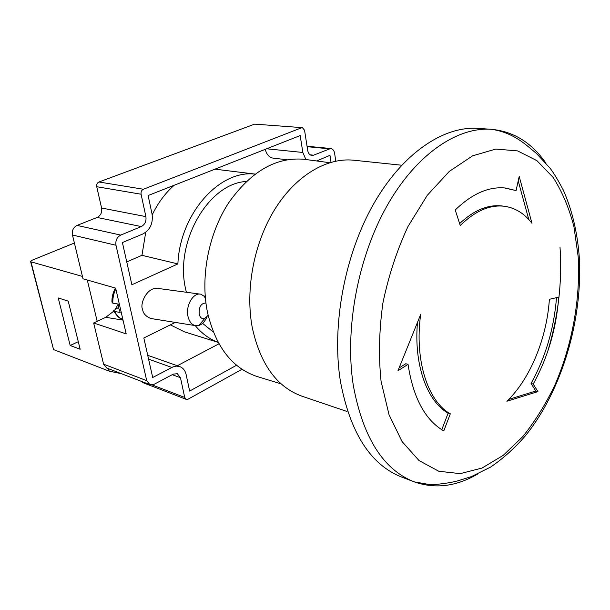 <?xml version="1.0" encoding="UTF-8"?>
<svg xmlns="http://www.w3.org/2000/svg" width="610" height="610" viewBox="0 0 610 610"><rect width="100%" height="100%" fill="white"/><g stroke="black" fill="none" stroke-linecap="round" stroke-linejoin="round"><path stroke-width="0.91" d="M400.93 165.15L353.647 160.209C326.96 157.38 296.185 175.253 275.118 208.826C254.118 242.399 245.098 289.163 252.197 327.235C260.195 364.071 276.787 387.06 301.973 396.203L346.991 411.475M115.488 288.088C113.033 292.297 111.843 296.948 111.92 302.026L112.842 303.208L118.226 304.032L118.843 308.439L120.162 312.419L114.787 311.565L113.734 310.589L118.622 307.387M118.233 304.146L115.229 309.346M113.811 311.13L105.789 317.299L93.658 322.964L126.201 333.899L115.648 288.133L83.013 278.8L72.468 235.025C71.812 230.557 73.337 227.355 77.043 225.41L120.727 235.094L141.276 226.577L97.135 217.465C100.726 215.582 102.213 212.433 101.596 208.025L96.723 186.713C96.41 184.479 97.158 182.901 98.965 181.993L254.66 124.127L302.385 127.665L254.66 124.127M208.124 315.347L204.586 318.618C201.902 319.167 200.088 317.635 199.157 314.043C198.845 306.845 201.102 303.17 205.921 303.017M205.273 296.963L200.911 294.233C193.4 292.106 185.402 305.595 187.987 316.369C189.176 321.478 191.563 324.55 195.139 325.587L198.929 325.443C202.253 324.299 204.884 321.539 206.82 317.162M199.912 294.096L158.585 288.507C146.728 286.136 139.545 304.664 142.61 309.392C143.045 313.357 145.775 316.392 150.8 318.496L152.058 318.694M246.272 181.49C208.712 183.198 174.429 241.789 185.615 289.018L186.355 292.266M305.496 159.469L303.963 159.263C275.979 156.907 250.862 171.448 228.613 202.886C208.643 233.561 200.278 276.551 207.362 311.794C215.383 346.228 231.747 367.731 256.436 376.301L257.916 376.751M87.291 280.028L97.188 321.317M108.55 368.73L109.121 371.124L121.405 373.678M82.442 276.414L30.965 261.835L53.558 349.591L109.121 371.124M70.188 345.519L58.232 297.939L68.221 301.134L80.162 349.255L70.188 345.519L78.278 341.676M53.558 349.591L30.637 261.682M218.967 343.804L177.312 365.733M170.373 324.871L184.373 331.825L218.182 342.385M265.274 149.328C266.6 154.551 269.277 157.502 273.303 158.188L287.127 159.721M145.729 232.296L141.955 255.315L126.758 261.926M255.033 174.086L214.956 169.168M174.178 185.249C165.257 193.103 157.937 202.977 152.21 214.873M175.329 322.415L143.83 337.986L152.706 377.491L172.981 366.9L176.473 366.13L179.797 366.61C183.091 367.891 185.211 370.567 186.157 374.654L189.641 391.056L236.573 365.253M218.151 342.324C209.474 339.145 201.849 333.579 195.261 325.618M331.009 162.283L329.979 155.344L316.62 160.956M305.9 159.523L302.842 152.47L300.173 135.565L148.116 195.528L152.065 214.095C153.232 223.313 150.174 229.932 142.877 233.958L122.404 242.559L131.882 284.748L177.891 263.916C179.904 213.591 219.752 169.534 254.972 174.132M141.955 255.315L177.891 263.916M202.543 323.346L213.317 332M310.124 154.81L313.586 155.169L311.801 155.443C309.659 155.062 308.294 153.407 307.714 150.479L304.55 130.235L302.385 127.665M313.586 155.169L330.673 148.512C332.77 148.878 334.089 150.502 334.631 153.392L335.774 161.131M120.727 235.094C116.929 237.16 115.351 240.546 115.984 245.25L146.713 380.64L149.885 384.643L154.223 384.247L173.278 374.128L177.319 373.709L180.469 377.704L172.211 374.692M149.885 384.643L106.735 368.036L103.586 364.17L146.713 380.64M101.596 208.025L145.889 216.619C146.484 221.255 144.944 224.571 141.276 226.577M97.135 217.465L77.043 225.41M98.965 181.993L143.411 189.245L301.561 127.787M145.889 216.619L141.085 194.224L96.723 186.713M143.411 189.245C141.558 190.206 140.788 191.868 141.085 194.224M152.142 384.918L184.7 397.43L180.469 377.704M184.7 397.43L186.172 399.344L188.215 399.123L241.979 369.286M93.658 322.964L103.586 364.17M186.172 399.344L142.595 382.531L141.375 381.372M74.389 243.016L32.055 260.241L30.538 261.278L30.965 261.835M516.06 190.594L505.667 188.055C489.075 186.256 472.262 193.561 455.235 209.977L460.26 225.525C475.144 210.93 489.883 204.518 504.485 206.279C515.259 207.842 524.425 213.515 531.973 223.298L519.209 176.458L516.06 190.594L504.523 187.941M408.044 364.361C413.176 397.789 425.086 419.977 443.783 430.919L450.317 413.832C427.717 401.288 414.335 360.014 420.664 314.486L397.964 370.727L408.044 364.361L405.81 363.735L399.07 367.983M533.193 384.056C547.772 357.681 556.297 328.706 558.76 297.131L549.381 299.312C546.819 338.291 530.143 379.046 506.872 401.243L537.944 391.605L533.193 384.056L531.035 383.484C545.454 357.46 553.949 328.851 556.511 297.657M508.77 399.367L535.793 391.018L531.035 383.484M535.793 391.018L537.944 391.605M441.777 429.722L448.121 413.153C426.992 401.296 413.679 364.612 417.499 322.316M448.121 413.153L450.317 413.832M528.779 219.501L518.218 180.918M459.627 223.557C474.016 210.137 488.213 204.281 502.213 205.989L504.485 206.279M477.927 473.878C456.44 486.536 435.182 489.189 414.137 481.831L431.011 484.828C441.663 484.058 450.561 482.746 457.706 480.886L471.515 476.555L490.608 467.085C502.808 458.781 514.276 448.502 525.012 436.241C561.825 391.162 583.175 319.106 579.21 256.2C577.235 231.632 571.944 209.626 563.35 190.175C558.089 180.148 553.621 172.782 549.961 168.078L536.282 153.278C526.636 145.63 514.314 132.591 491.332 129.29L477.927 128.39C443.439 125.934 402.379 153.346 373.434 204.289C344.574 255.194 331.512 325.526 340.365 381.052C350.079 432.757 370.491 464.759 401.586 477.043L414.137 481.831C383.126 469.578 362.836 437.332 353.251 385.085C344.558 328.973 357.811 257.748 386.801 206.195C415.867 154.597 456.951 126.842 491.332 129.29C513.521 131.402 531.729 142.694 545.958 163.167M578.211 256.917L573.957 226.79C569.092 207.995 562.138 191.532 553.095 177.396L536.945 160.682L517.6 150.906L495.823 149.061L472.636 155.825L449.296 171.402L427.236 195.368L407.938 226.607C396.851 250.504 388.501 276.01 382.882 303.139C379.1 330.399 378.497 356.476 381.082 381.387L389.043 414.731L402.043 441.541L419.047 460.58L438.849 471.278L460.222 473.627L481.999 468.068L503.174 455.388L522.854 436.539C535.031 421.327 545.752 404.064 555.031 384.742C572.165 344.924 580.522 299.098 578.211 256.917M122.839 319.312C119.377 318.214 116.693 315.637 114.787 311.565M123.029 320.143L105.789 317.299M148.588 359.153L171.829 367.433M266.669 148.779L302.842 152.47M328.996 148.779L307.12 146.674M115.984 245.25L72.468 235.025M112.842 303.208C112.621 298.13 113.62 293.379 115.839 288.957M547.46 352.214C558.219 317.063 562.397 282.026 560.003 247.088M204.586 318.618L198.929 325.443M195.139 325.587L150.8 318.496M281.179 383.904L256.436 376.301M329.613 162.695L303.963 159.263M147.727 355.31L179.797 366.61M330.673 148.512L307.059 146.255M205.456 298.946L204.335 296.01M122.839 319.327C119.697 318.748 116.784 316.087 114.085 311.344"/></g></svg>
